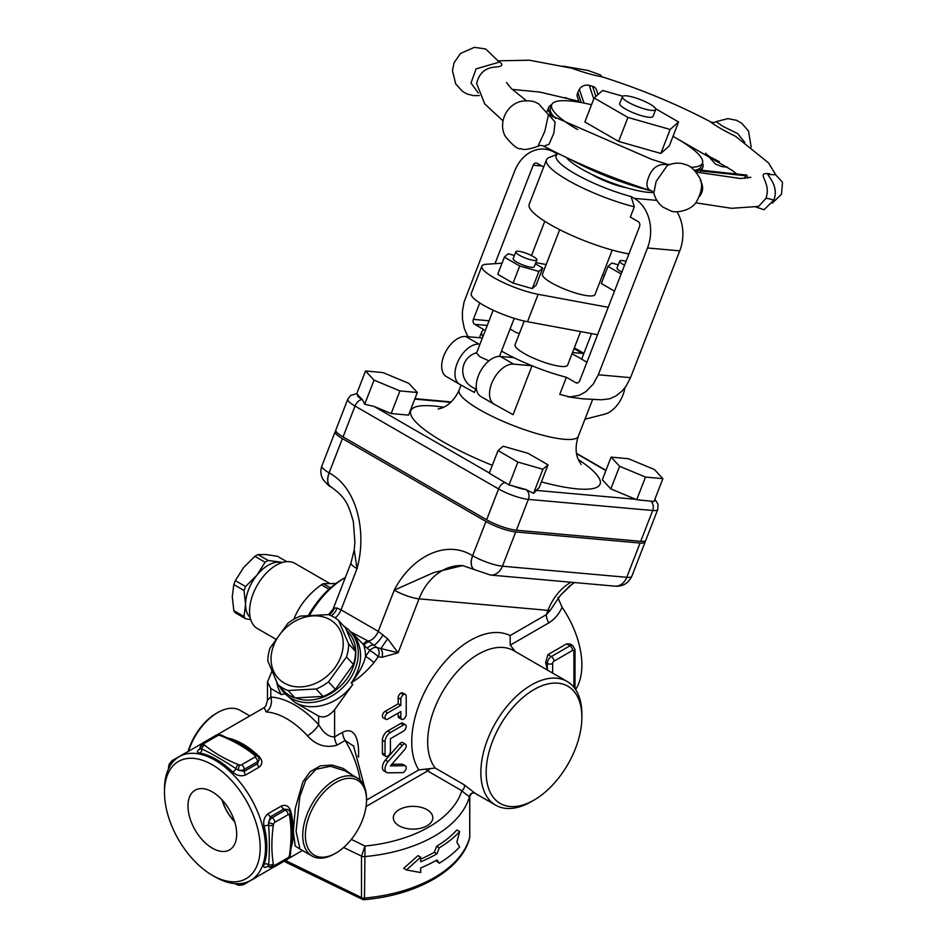 <?xml version="1.0" encoding="UTF-8"?>
<svg xmlns="http://www.w3.org/2000/svg" width="947" height="947" viewBox="0 0 947 947"><rect width="100%" height="100%" fill="white"/><g stroke="black" fill="none" stroke-linecap="round" stroke-linejoin="round"><path stroke-width="1.42" d="M264.355 707.622L266.083 711.931A71.439 41.242 60 0 1 307.42 735.783C316.026 745.242 325.934 748.343 337.144 745.088L345.146 740.471L353.752 746.189M293.416 832.082L295.192 846.073L300.85 849.566M289.96 811.532A3.764 1.349 165.7 0 1 290.682 811.011C288.942 806.039 285.84 804.37 281.377 806.027L268.084 813.698C264.284 816.823 262.958 821.037 264.095 826.364A71.439 41.242 60 0 1 266.841 846.902A71.439 41.242 60 0 1 264.095 864.28C262.958 867.594 264.284 868.233 268.084 866.197M212.329 875.3L214.993 876.839A71.439 41.242 -120 0 0 250.706 880.379A71.439 41.242 -120 0 0 265.503 847.672A71.439 41.242 -120 0 0 234.323 775.782A71.439 41.242 -120 0 0 179.279 756.641A71.439 41.242 -120 0 0 164.482 789.348L164.482 792.414A67.675 39.076 60 0 1 212.341 764.785A67.675 39.076 60 0 1 260.188 847.672A67.675 39.076 60 0 1 212.329 875.3A67.675 39.076 60 0 1 164.482 792.414M352.426 775.155L343.252 768.455L331.995 765.034L320.299 765.886L310.131 771.758L302.862 781.879L295.263 808.407L293.416 830.993M200.243 748.698C196.574 750.959 196.467 752.427 199.912 753.102A71.439 41.242 60 0 1 232.737 772.054C236.786 775.7 241.106 776.658 245.699 774.942L258.993 767.259C262.662 764.241 262.769 760.713 259.324 756.712A71.439 41.242 -120 0 0 228.144 738.092M271.872 671.352L267.492 681.994L267.492 700.129M463.261 565.655A56.394 44.473 -84.9 0 0 419.048 598.847L398.107 652.814L377.048 647.57L369.401 641.841A7.517 4.392 123.6 0 0 363.849 645.298L369.839 650.4A7.517 1.065 35.8 0 1 378.208 656.733L381.949 657.289L398.107 652.814L387.725 638.882L378.255 631.329L341.038 609.844L357.019 568.662A18.798 3.977 21.2 0 1 351.006 562.885L354.225 549.911L357.019 568.662C366.939 532.877 357.623 488.178 329.165 472.908A15.034 8.689 120 0 0 330.858 486.758A15.034 8.689 120 0 0 331.071 486.865M335.901 430.98A22.562 4.771 21.2 0 0 335.179 431.678A22.562 4.771 21.2 0 0 342.4 438.603L485.965 521.489A22.562 4.771 21.2 0 0 515.724 531.942L640.054 543.045A22.562 4.771 21.2 0 0 645.132 541.992L631.838 576.25C628.181 583.518 622.487 586.809 614.792 586.146A15.034 11.861 -84.9 0 0 626.76 577.303L502.431 566.199A22.562 4.771 -158.8 0 1 472.671 555.759A15.034 8.689 -60 0 0 474.352 569.597L474.293 569.561A15.034 8.689 -60 0 1 472.6 555.711C444.877 538.547 410.643 558.103 394.236 590.147L433.525 572.663L462.598 565.56M573.882 582.488L560.245 595.545M560.435 595.32L550.219 610.401L546.312 614.65A11.281 6.511 -120 0 0 548.858 622.854C554.847 618.983 559.251 613.786 562.068 607.264L557.878 597.498M335.06 617.835A11.281 6.511 -60 0 0 341.038 609.844L336.954 608.069L334.291 608.021L333.001 609.3L351.006 562.885M309.728 614.923A71.439 41.242 -60 0 1 345.264 577.528A71.439 41.242 -60 0 1 345.347 577.481M345.264 577.528L342.601 579.067A67.675 39.076 120 0 0 308.627 615.029M329 589.2L321.353 584.784C308.58 594.018 299.465 605.346 294.008 618.793L294.351 618.995M335.854 583.506L323.258 583.683A46.995 27.132 120 0 0 321.353 584.784M323.258 583.683L330.479 587.862M275.53 639.012L257.347 628.512A37.596 21.71 -60 0 1 249.558 611.3A37.596 21.71 -60 0 1 265.965 573.456A37.596 21.71 -60 0 1 294.943 563.382L329.118 583.115M281.839 562.672A31.961 18.455 120 0 0 279.46 562.222A31.961 18.455 120 0 0 256.862 575.267A31.961 18.455 120 0 0 245.569 604.387A31.961 18.455 120 0 0 250.174 617.515M570.97 582.227A56.394 44.473 -84.9 0 0 547.982 610.365L546.312 614.65L510.102 635.567L510.267 645.132L515.144 651.441M475.394 793.42A3.764 3.717 -48.6 0 0 469.736 796.309L469.736 837.29A3.764 2.166 0 0 0 469.783 836.959L469.783 796.735C471.014 793.314 472.849 792.201 475.287 793.408L464.089 784.72L435.206 768.041L418.823 769.899L366.536 800.085A43.242 24.965 -60 0 1 335.96 853.046A43.242 24.965 -60 0 1 305.384 835.396A43.242 24.965 -60 0 1 335.96 782.435A43.242 24.965 -60 0 1 366.536 800.085L366.536 798.558A45.113 26.054 120 0 0 357.185 777.901A45.113 26.054 120 0 0 312.072 803.956A45.113 26.054 120 0 0 312.072 856.052A45.113 26.054 120 0 0 334.634 853.815L335.96 853.046M581.872 717.199L581.872 714.133A71.439 41.242 120 0 0 567.087 681.438A71.439 41.242 120 0 0 495.648 722.679A71.439 41.242 120 0 0 495.648 805.163A71.439 41.242 120 0 0 531.362 801.624L534.025 800.085A67.675 39.076 -60 0 1 486.166 772.468A67.675 39.076 -60 0 1 534.025 689.57A67.675 39.076 -60 0 1 581.872 717.199A67.675 39.076 -60 0 1 534.025 800.085M562.068 607.264A71.439 41.242 60 0 1 575.587 689.582M552.634 673.092L552.634 663.48A3.764 2.166 180 0 1 547.319 663.48L547.319 670.026A71.439 41.242 -120 0 0 545.602 662.486L547.934 654.626L566.543 643.889L569.893 643.913L572.734 645.546A5.635 3.255 120 0 0 569.916 645.83A3.764 2.166 60 0 1 572.568 650.435A1.882 1.089 -60 0 1 573.906 651.205L573.906 687.285M357.99 755.718A11.281 6.511 180 0 1 358.558 755.375C359.031 742.566 356.048 725.591 342.601 732.268L334.611 736.884L334.611 709.67L352.769 684.503A45.113 36.282 -43 0 1 294.73 702.295L284.064 692.778A45.113 36.282 -43 0 0 290.918 698.211A45.113 36.282 -43 0 0 345.584 684.634A45.113 36.282 -43 0 0 350.035 631.211A45.113 36.282 -43 0 0 343.903 626.204M386.613 772.456L383.961 770.917A7.6 4.392 -60 0 1 385.393 760.121L399.681 743.797A3.8 2.19 -60 0 1 402.771 742.614L405.423 744.153A3.8 2.19 -60 0 1 404.7 749.551L390.413 765.874L404.7 765.697A3.8 2.19 -60 0 1 405.423 765.874A3.8 2.19 -60 0 1 405.943 769.142A3.8 2.19 -60 0 1 402.333 772.645L388.057 772.811A7.6 4.392 -60 0 1 386.613 772.456A7.6 4.392 -60 0 1 388.057 761.66L402.345 745.336A3.8 2.19 -60 0 1 405.423 744.153M391.809 764.288L402.049 764.158A3.8 2.19 -60 0 1 402.771 764.347L405.423 765.874M385.831 756.357L383.168 754.83A3.8 2.19 -60 0 1 382.387 753.09L382.387 740.282A7.6 4.392 -60 0 1 387.761 730.966L400.865 723.401A3.8 2.19 -60 0 1 402.771 723.212L405.423 724.751A3.8 2.19 -60 0 1 406.003 727.793A3.8 2.19 -60 0 1 403.529 731.143L390.424 738.707L390.424 751.516A3.8 2.19 -60 0 1 388.755 755.339A3.8 2.19 -60 0 1 385.831 756.357A3.8 2.19 -60 0 1 385.038 754.617L385.038 741.821A7.6 4.392 -60 0 1 390.424 732.505L403.529 724.94A3.8 2.19 -60 0 1 405.423 724.751M385.831 719.306L383.168 717.767A3.8 2.19 -60 0 1 382.588 714.725A3.8 2.19 -60 0 1 385.074 711.375L398.178 703.81L398.178 697.809A3.8 2.19 -60 0 1 400.865 693.145A3.8 2.19 -60 0 1 402.771 692.944L405.423 694.482A3.8 2.19 -60 0 1 406.216 696.246L406.216 714.464A3.8 2.19 -60 0 1 404.547 718.288A3.8 2.19 -60 0 1 401.623 719.306A3.8 2.19 -60 0 1 400.83 717.566L400.83 711.552L387.725 719.116A3.8 2.19 -60 0 1 385.831 719.306A3.8 2.19 -60 0 1 385.251 716.263A3.8 2.19 -60 0 1 387.725 712.913L400.83 705.337L400.83 699.348A3.8 2.19 -60 0 1 403.517 694.672A3.8 2.19 -60 0 1 405.423 694.482M401.623 719.306L398.959 717.767A3.8 2.19 -60 0 1 398.178 716.027L398.178 713.091M373.899 662.699L378.208 656.733A7.517 6.096 -71.5 0 0 377.048 647.57A7.517 4.463 -47.3 0 0 369.839 650.4L365.542 656.366C363.565 664.818 358.806 673.648 351.242 682.87C359.351 677.898 366.915 671.174 373.899 662.699A7.517 1.065 -144.2 0 0 365.542 656.366A48.877 39.301 -43 0 0 363.849 645.298L363.222 644.339A7.517 4.037 -61.2 0 1 367.992 641.001L351.373 632.158L363.222 644.339M369.401 641.841L367.992 641.001A11.281 6.511 120 0 0 378.255 631.329L394.236 590.147A18.798 3.977 21.2 0 0 419.048 598.847L547.982 610.365A18.798 3.977 21.2 0 0 550.219 610.401M350.615 631.838L351.219 632.312M645.132 541.992A22.562 4.771 21.2 0 0 645.073 540.986M356.77 393.585L350.686 395.42L347.809 399.137L335.842 429.974A22.562 4.771 21.2 0 0 343.063 436.898L486.628 519.785A22.562 4.771 21.2 0 0 516.387 530.225L640.717 541.329A22.562 4.771 21.2 0 0 645.795 540.275L657.763 509.45L657.999 504.147L654.886 499.294M365.542 370.975L356.688 393.822L362.464 399.717L364.69 404.262L374.018 406.393L391.17 413.531L399.942 390.91L417.331 392.52L408.832 383.357L382.931 372.585L365.542 370.975L374.053 380.138L399.942 390.91M498.039 450.571L489.256 473.228L509.036 484.935L525.845 489.481L533.528 493.363L539.245 487.48L548.017 464.87L528.166 453.353L503.177 446.215L498.039 450.571L517.902 462.089L542.891 469.238L548.017 464.87M611.099 457.129L602.328 479.738L610.827 488.912L636.704 499.72L654.022 501.519L662.888 478.673L654.389 469.511L628.488 458.739L611.099 457.129L619.61 466.291L645.499 477.063L662.888 478.673M417.331 392.52L408.559 415.129L391.17 413.531M636.704 499.72L645.499 477.063M610.827 488.912L619.61 466.291M374.053 380.138L364.69 404.262M509.036 484.935L517.902 462.089M542.891 469.238L533.528 493.363M586.868 362.346A63.911 13.507 21.2 0 0 572.012 353.835M519.43 333.439A63.911 13.507 21.2 0 0 516.269 332.598L510.078 329.023M567.573 396.781L582.89 398.841L601.392 399.8L609.655 398.805L615.976 395.964L622.108 391.004L626.18 386.009L630.548 377.652L598.315 374.775L593.26 384.103L585.814 391.691L579.138 395.349L569.952 396.959L559.76 394.402L566.401 377.273A63.911 13.507 21.2 0 1 502.194 351.444A63.911 13.507 21.2 0 1 501.531 351.053M479.75 302.945L473.382 319.376A3.764 2.959 -84.9 0 0 474.707 324.336L484.035 329.71A63.911 13.507 21.2 0 0 481.751 331.817A63.911 13.507 21.2 0 0 482.958 336.552M494.097 404.156L481.017 396.604A22.562 13.021 -60 0 1 480.91 396.544A22.562 13.021 -60 0 1 479.596 372.952A22.562 13.021 -60 0 1 500.359 356.463L513.925 357.682A63.911 13.507 21.2 0 0 532.06 365.779L513.073 414.703L494.31 404.274A22.562 13.021 -60 0 1 494.204 404.215A22.562 13.021 -60 0 1 492.89 380.635A22.562 13.021 -60 0 1 513.653 364.145L532.06 365.779M475.832 388.767L474.4 392.46L459.745 384.316A22.562 13.021 -60 0 1 459.638 384.257A22.562 13.021 -60 0 1 458.336 360.677A22.562 13.021 -60 0 1 479.087 344.187L465.794 336.516L482.39 337.996M577.765 382.837L575.729 382.659L566.401 377.273M580.641 331.58L567.62 365.14A28.197 5.954 -158.8 0 1 539.174 360.487A28.197 5.954 -158.8 0 1 515.05 344.732L524.236 321.057M531.492 255.548L544.785 221.278M543.661 167.051L537.186 163.31A3.764 2.959 -84.9 0 0 536.191 162.991A3.764 2.959 -84.9 0 0 533.197 165.192L494.985 263.68M467.925 336.706L464.338 328.633L462.456 319.269L462.385 311.646L464.066 301.986L514.588 171.229A37.596 29.653 95.1 0 1 544.513 149.129A37.596 29.653 95.1 0 1 554.457 152.313L557.57 154.112L549.047 157.569A65.793 13.909 21.2 0 0 549 157.593A65.793 13.909 21.2 0 0 546.455 159.83A65.793 13.909 21.2 0 0 567.502 180.037A65.793 13.909 21.2 0 0 634.324 206.813L631.104 196.562A58.276 12.311 -158.8 0 1 574.77 173.597A58.276 12.311 -158.8 0 1 557.57 154.112M656.851 200.385L634.218 198.361L631.104 196.562M626.287 187.707A28.197 5.954 -158.8 0 1 591.402 174.165M575.729 382.659A3.764 2.959 -84.9 0 0 576.723 382.979A3.764 2.959 -84.9 0 0 579.718 380.765L639.533 226.593A3.764 2.959 -84.9 0 0 638.207 221.634L630.335 217.088L634.324 206.813M598.315 374.775L647.511 247.972L679.745 250.848L630.548 377.652M634.218 198.361A37.596 29.653 95.1 0 1 647.511 247.972M679.745 250.848A37.596 29.653 -84.9 0 0 676.927 211.702M628.926 253.926A65.793 13.909 -158.8 0 1 550.231 224.569A65.793 13.909 -158.8 0 1 529.172 204.374L546.455 159.83M653.619 192.513A50.759 10.725 -158.8 0 1 581.375 168.862A50.759 10.725 -158.8 0 1 566.472 157.569M651.891 191.022A82.72 17.484 -158.8 0 1 570.248 159.345M695.252 171.182A82.72 17.484 21.2 0 0 702.863 167.299A82.72 17.484 21.2 0 0 702.449 163.168A80.838 17.082 21.2 0 0 673.009 136.356M551.722 104.691A82.72 17.484 21.2 0 0 548.633 107.461A82.72 17.484 21.2 0 0 553.036 117.002M699.265 172.804L701.49 170.271L746.662 175.077A7.517 1.219 -83.9 0 1 747.313 178.119M581.221 102.548L577.812 92.392L577.043 94.901A7.517 5.99 161.5 0 0 577.291 96.57L579.173 102.193M598.054 94.511L596.48 89.799A7.517 5.99 161.5 0 0 592.562 86.331L589.235 85.384A7.517 5.99 161.5 0 0 579.375 89.361L577.812 92.392M744.744 178.391A7.517 1.219 -83.9 0 1 745.774 175.763L746.437 175.171A7.517 1.219 -83.9 0 1 746.662 175.077M543.862 146.229L549.118 144.157L553.829 133.172L555.108 121.985L548.502 114.658L544.797 131.396L537.955 146.3C539.766 145.187 541.743 145.175 543.898 146.252C577.173 163.772 613.254 178.734 652.104 191.093M498.134 60.833L529.48 60.217L571.81 68.231C583.814 72.528 593.899 75.381 602.043 76.814L602.292 76.896M769.603 173.798C754.12 172.082 772.136 181.291 765.898 198.444L758.547 206.41M668.487 164.944C658.946 163.002 652.27 167.217 648.494 177.562C645.617 184.89 646.789 189.388 652.01 191.057M699.644 196.218C703.337 191.436 703.562 186.121 700.295 180.25M563.11 66.136L588.134 70.492L600.303 74.849L602.067 76.825C640.894 89.184 676.987 104.134 710.286 121.678C715.222 125.643 723.662 130.532 735.618 136.344L768.467 162.86L775.83 174.887M502.987 120.861L484.746 103.921L476.637 83.514C479.099 73.31 485.184 67.841 494.89 67.107C502.798 66.539 503.958 64.585 498.347 61.271M479.383 95.552L473.607 95.635L467.297 94.061L462.444 91.35L455.708 83.892L452.429 70.575L454.122 62.644L460.562 53.434L474.388 47.35L485.669 48.96L498.264 61.105L498.193 62.466L476.092 68.859L471.002 83.04L478.306 93.019M565.11 97.565L576.794 101.803M744.768 142.417L737.737 133.645L723.046 126.436L716.181 121.607C714.523 122.708 712.57 122.731 710.297 121.678M705.799 153.521L709.137 156.444L719.448 161.7M756.026 207.073L764.04 209.737L773.675 200.279C779.736 186.322 766.786 174.887 768.017 174.343L775.735 174.84L782.518 182.286L781.5 194.242L772.255 203.179M667.28 165.465L667.15 165.524C672.95 162.979 678.608 162.493 684.089 164.068C686.019 165.24 691.144 164.245 698.922 176.71C703.195 182.7 702.307 191.187 696.258 202.196C690.008 211.595 674.891 213.016 670.961 210.944L663.184 207.239C658.425 203.7 655.312 198.977 653.844 193.058L656.117 181.481L667.398 165.405M555.664 118.434A80.838 17.082 -158.8 0 1 550.385 108.136L551.71 104.715A80.838 17.082 21.2 0 0 577.575 129.538A80.838 17.082 21.2 0 0 577.706 129.609M690.825 167.252A80.838 17.082 21.2 0 0 702.437 163.192L701.111 166.625A80.838 17.082 -158.8 0 1 694.447 170.306M666.451 164.044A80.838 17.082 21.2 0 0 669.257 164.636M591.532 104.75A80.838 17.082 21.2 0 0 551.71 104.715M678.585 121.985L669.28 145.968L660.84 153.45L618.628 141.434L584.867 121.938L594.171 97.955L627.932 117.452L670.145 129.467L678.585 121.985L655.608 108.716M618.628 141.434L627.932 117.452M622.771 96.215L602.612 90.474L594.171 97.955M660.84 153.45L670.145 129.467M655.691 109.58L653.028 116.434A17.863 3.776 -158.8 0 1 642.693 116.031A17.863 3.776 -158.8 0 1 625.446 109A17.863 3.776 -158.8 0 1 619.729 103.507L622.392 96.665A17.863 3.776 21.2 0 0 628.098 102.146A17.863 3.776 21.2 0 0 645.357 109.177A17.863 3.776 21.2 0 0 655.691 109.58A17.863 3.776 21.2 0 0 640.397 99.601A17.863 3.776 21.2 0 0 622.392 96.665M612.259 250.079L595.012 294.553A28.197 5.954 -158.8 0 1 566.566 289.912A28.197 5.954 -158.8 0 1 542.43 274.156L559.689 229.683M584.938 419.237L604.813 414.147A22.562 13.021 120 0 0 624.831 387.868M583.79 353.633A22.562 13.021 120 0 0 582.31 353.409L572.509 352.533M582.31 353.409L574.024 348.626M488.936 360.843L480.034 356.83L476.53 353.113L493.174 310.202M476.436 388.945A18.798 18.798 0 0 1 463.722 364.915A11.281 6.511 -60 0 1 467.487 358.392A18.798 18.798 0 0 1 476.684 352.71M500.359 356.463L513.653 364.145M459.532 384.198L446.451 376.646A22.562 13.021 -60 0 1 446.345 376.586A22.562 13.021 -60 0 1 445.043 353.006A22.562 13.021 -60 0 1 465.794 336.516M479.087 344.187L479.963 344.258M366.063 806.501L427.618 770.965L461.828 790.709A3.764 2.166 120 0 0 464.148 787.797A3.764 2.166 120 0 0 464.089 784.72M427.014 809.685A19.733 11.4 180 0 1 432.803 817.746A19.733 11.4 180 0 1 413.058 829.134A19.733 11.4 180 0 1 393.325 817.746A19.733 11.4 180 0 1 405.505 807.211A19.733 11.4 180 0 1 427.014 809.685M469.736 836.627A3.764 2.166 0 0 1 469.783 836.959A3.764 3.764 0 0 1 469.653 837.929A3.764 3.03 15 0 0 469.736 837.29A125.951 72.718 180 0 1 364.5 898.052L365.021 846.026L361.505 856.124L361.505 897.567A3.764 1.977 115.8 0 0 362.287 899.283A3.764 3.764 0 0 0 364.264 899.65L364.5 898.052A3.764 2.166 180 0 1 361.505 897.567L285.449 860.456M232.737 772.054A3.764 1.349 134.3 0 0 236.004 768.68L238.419 770.171A5.635 3.255 0 0 0 244.243 769.39L257.537 761.719A5.635 3.255 0 0 0 259.182 759.435L257.537 763.684A3.764 2.166 -120 0 0 258.993 767.259M259.182 759.411L258.555 757.138A3.764 2.9 149.3 0 0 255.323 755.99A1.882 1.089 180 0 1 254.873 757.115A3.764 2.166 60 0 1 257.537 761.719L257.537 763.684L244.243 771.355L238.419 770.171A3.764 0.994 101.2 0 1 239.638 765.046L238.419 764.643C225.173 759.269 213.904 752.77 204.611 745.123A3.764 2.32 123.8 0 0 201.829 748.947C212.235 753.907 223.634 760.477 236.004 768.68A3.764 2.012 -63.5 0 1 238.419 764.643M222.533 735.488A3.764 2.012 116.5 0 0 222.498 735.476A3.764 2.012 116.5 0 0 220.817 735.772C234.063 741.134 245.332 747.645 254.625 755.28A3.764 2.32 -56.2 0 1 256.708 755.221A3.764 2.32 -56.2 0 1 256.803 755.292M258.555 757.15L248.031 748.852L237.851 742.543L220.32 734.742A3.764 0.994 -78.8 0 0 219.597 735.369L220.817 735.772M217.656 735.618A3.764 2.166 60 0 0 215.774 735.44L202.48 743.111L200.054 747.136A5.635 3.255 0 0 0 200.35 748.189A3.764 2.9 -30.7 0 1 203.913 744.413A1.882 1.089 180 0 1 204.363 743.3L217.656 735.618A1.882 1.089 180 0 1 219.597 735.369M200.054 747.136L200.054 748.023L201.829 748.947A3.764 2.758 100.2 0 1 199.912 753.102M236.797 884.687A3.764 2.012 -63.5 0 1 236.738 884.664A3.764 2.012 -63.5 0 1 236.04 883.681M244.314 882.935L244.243 882.971A5.635 3.255 180 0 1 238.419 883.752A3.764 0.994 101.2 0 0 238.916 885.386L234.477 883.575M238.561 883.705L236.004 883.539M264.095 864.28A3.764 2.758 -160.2 0 1 268.652 864.694L268.569 866.351A5.635 3.255 120 0 0 269.35 867.144L268.569 866.339A3.764 2.9 150.7 0 0 273.624 865.156L273.352 864.197C271.387 852.324 271.387 839.314 273.352 825.157A3.764 2.012 -176.5 0 1 268.652 825.228C269.564 840.048 269.564 853.2 268.652 864.694A3.764 2.32 -3.8 0 0 273.352 864.197M287.332 859.367L290.196 855.78A3.764 0.994 -161.2 0 1 289.297 856.1A1.882 1.089 -60 0 1 288.101 857.651A3.764 2.166 60 0 1 287.332 859.367L274.038 867.05L269.339 867.144M290.646 813.911A3.764 2.32 176.2 0 1 290.658 814.029A3.764 2.32 176.2 0 1 289.569 815.805C291.534 827.678 291.534 840.687 289.569 854.833A3.764 2.012 3.5 0 0 290.658 853.543A3.764 2.012 3.5 0 0 290.658 853.531A3.764 2.012 3.5 0 0 290.658 853.496M290.196 855.78L292.221 836.852L291.854 824.861M289.924 811.461L288.267 809.792A5.635 3.255 120 0 0 285.449 810.064A3.764 2.166 60 0 1 288.101 814.669A1.882 1.089 -60 0 1 289.297 814.846A3.764 2.9 -29.3 0 0 289.924 811.461L291.854 824.884M264.095 826.364A3.764 1.349 165.7 0 1 268.652 825.228L268.569 822.387L270.451 816.764L283.745 809.081L285.449 810.064L272.156 817.746A5.635 3.255 120 0 0 268.569 822.387A3.764 0.994 18.8 0 0 273.624 823.89A1.882 1.089 -60 0 1 274.808 822.351L288.101 814.669M281.377 806.027A3.764 2.166 -120 0 0 283.745 809.081L287.959 809.649M169.075 767.697A3.764 2.012 -176.5 0 1 168.578 766.597L168.578 766.597A3.764 2.012 -176.5 0 1 168.578 766.525M169.182 767.792L170.2 765.602A5.635 3.255 -60 0 1 173.786 760.95L173.857 760.903M168.388 769.094L169.04 764.359A3.764 0.994 18.8 0 0 170.2 765.602L170.318 765.507M244.93 718.737L225.197 730.137M188.5 751.326A45.113 26.054 -60 0 1 217.656 712.594A45.113 26.054 -60 0 1 240.207 710.368L249.819 715.908M217.656 712.594L216.318 713.363A43.242 24.965 120 0 0 188.039 751.587M299.962 849.057L296.08 831.407L299.832 796.605L305.668 780.446L316.038 769.284L330.467 766.265L344.933 770.834M258.519 757.079A3.764 1.349 134.3 0 0 259.324 756.712M398.178 703.81L400.83 705.337M351.325 839.385L365.021 846.026A118.434 68.373 180 0 0 461.828 790.709C465.794 794.332 468.398 796.167 469.641 796.202A3.764 3.705 134.1 0 1 475.311 793.349M469.736 796.309L468.907 797.102L469.641 796.202A125.951 72.718 0 0 1 364.5 856.609A3.764 2.166 180 0 1 361.505 856.124L343.643 847.47M439.254 863.214L436.981 859.947A129.715 74.884 180 0 1 420.669 867.937L420.669 872.542L406.464 869.962L420.669 857.189L420.669 861.794A129.715 74.884 -0 0 0 436.981 853.815L439.254 847.861A129.715 74.884 -0 0 0 459.638 831.584L456.868 842.096L459.638 846.938A129.715 74.884 180 0 1 439.254 863.214L435.857 860.598M406.464 869.962L403.682 868.352L417.97 855.638L420.669 857.189M420.669 859.107A125.951 72.718 -0 0 0 434.33 852.276L436.603 846.322A125.951 72.718 -0 0 0 456.856 829.974L459.638 831.584M439.254 847.861L436.603 846.322M436.981 853.815L434.33 852.276M362.287 899.283L286.302 862.48L285.236 860.574M266.083 711.931A11.281 8.606 93.4 0 0 270.795 697.039L267.504 700.129L265.894 705.764L264.071 707.871M307.42 735.783A11.281 3.279 137.6 0 0 318.654 724.668A82.72 47.752 -120 0 0 270.795 697.039L270.795 688.481L267.492 681.994M337.144 745.088A11.281 6.511 60 0 1 334.611 736.884C328.917 737.192 323.59 733.108 318.654 724.668L318.654 716.11L294.73 702.295M279.483 686.303A45.113 36.282 -43 0 0 284.064 692.778M346.768 630.536A43.242 34.767 137 0 1 346.117 679.839A43.242 34.767 137 0 1 295.618 697.963M288.101 690.493A44.178 35.524 137 0 1 282.644 688.019A44.178 35.524 137 0 1 277.885 684.586L284.834 692.032A44.178 35.524 -43 0 0 289.593 695.465A44.178 35.524 -43 0 0 295.05 697.939L323.069 696.447A44.178 35.524 -43 0 0 335.439 689.345L353.42 664.415A44.178 35.524 -43 0 0 355.563 651.418L345.537 627.968L338.588 620.522L348.614 643.972A44.178 35.524 137 0 1 346.472 656.969L328.491 681.899A44.178 35.524 137 0 1 316.12 689.002L288.101 690.493L295.05 697.939M277.885 684.586L267.859 661.136A44.178 35.524 137 0 1 270.002 648.139L287.995 623.197A44.178 35.524 137 0 1 300.353 616.106L328.372 614.615A44.178 35.524 137 0 1 338.588 620.522M330.006 619.681A39.478 31.748 -43 0 0 279.223 635.259A39.478 31.748 -43 0 0 284.266 683.059A39.478 31.748 -43 0 0 335.049 667.493A39.478 31.748 -43 0 0 330.006 619.681M323.069 696.447L316.12 689.002M328.491 681.899L335.439 689.345M353.42 664.415L346.472 656.969M348.614 643.972L355.563 651.418M212.341 848.169A34.447 19.887 60 0 1 189.731 817.474A34.447 19.887 60 0 1 195.496 789.999A34.447 19.887 60 0 1 212.341 791.917A34.447 19.887 60 0 1 234.726 821.925A34.447 19.887 60 0 1 229.932 849.648A34.447 19.887 60 0 1 212.341 848.169M221.977 799.789A33.062 19.082 -120 0 0 234.702 821.83M234.619 821.546A32.849 18.964 60 0 1 222.166 799.99M276.749 682.207A48.877 39.301 -43 0 0 281.437 694.625L285.035 693.82M334.611 709.67C329.284 716.086 323.969 718.24 318.654 716.11M281.437 694.625L270.795 688.481M502.028 263.183L486.131 264.284A37.596 7.943 21.2 0 0 481.857 266.131A37.596 7.943 21.2 0 0 499.98 280.939A37.596 7.943 21.2 0 0 538.133 294.316L608.223 307.313M602.564 275.068A37.596 7.943 -158.8 0 1 604.446 275.506M535.836 262.627L546.159 264.544M535.375 263.799L542.749 268.06L536.097 285.189L532.261 288.586L513.073 283.129L497.731 274.275L504.372 257.146L508.208 253.737L514.399 255.501M614.496 291.12L601.333 283.52L607.986 266.391L621.149 273.991M513.073 283.129L519.725 266L504.372 257.146M532.261 288.586L538.914 271.458L519.725 266M542.749 268.06L538.914 271.458M515.831 251.807L513.179 258.661A11.281 2.379 21.2 0 0 522.827 264.959A11.281 2.379 21.2 0 0 534.203 266.817L536.866 259.963A11.281 2.379 21.2 0 0 533.256 256.507A11.281 2.379 21.2 0 0 522.365 252.056A11.281 2.379 21.2 0 0 515.831 251.807A11.281 2.379 21.2 0 0 525.49 258.105A11.281 2.379 21.2 0 0 536.866 259.963M618.249 264.829L611.821 262.994L607.986 266.391M621.895 272.073A11.281 2.379 -158.8 0 1 620.652 271.398A11.281 2.379 -158.8 0 1 617.042 267.942L619.705 261.088A11.281 2.379 -158.8 0 1 626.074 261.289M624.547 265.231A11.281 2.379 -158.8 0 1 623.315 264.544A11.281 2.379 -158.8 0 1 619.705 261.088M597.581 334.717L527.503 321.731A37.596 7.943 -158.8 0 1 489.35 308.343A37.596 7.943 -158.8 0 1 471.227 293.534L481.857 266.131M250.742 619.658L245.569 618.699A35.714 20.621 -60 0 1 244.03 616.521L245.569 604.387L244.03 590.478A35.714 20.621 -60 0 1 245.569 586.536L256.862 575.267L265.101 562.234A35.714 20.621 -60 0 1 268.167 560.458L282.691 562.411M286.775 561.666L277.471 556.303L266.166 554.54L257.939 554.563A35.714 20.621 120 0 0 254.873 556.327L243.568 567.596L235.341 580.629L245.569 586.536M235.341 580.629A35.714 20.621 120 0 0 233.814 584.571L232.275 596.717L233.814 610.626L244.03 616.521M244.03 590.478L233.814 584.571M257.939 554.563L268.167 560.458M265.101 562.234L254.873 556.327M233.814 610.626A35.714 20.621 120 0 0 235.341 612.804L245.569 618.699M342.601 732.268A11.281 6.511 60 0 0 345.146 740.471A71.439 41.242 60 0 1 360.203 780.186M291.203 847.387A71.439 41.242 -120 0 0 293.428 831.561A71.439 41.242 -120 0 0 290.682 811.011M329.165 472.908L329.106 472.873A15.034 8.689 120 0 0 330.799 486.711A15.034 8.689 120 0 0 331.012 486.841M342.4 438.603L329.106 472.873A22.562 4.771 -158.8 0 1 321.885 465.936C320.193 470.659 320.583 475.181 323.057 479.513C327.769 484.84 330.349 487.243 330.799 486.711L330.858 486.758C345.797 497.613 348.33 503.934 353.373 521.785L354.876 542.181L354.225 549.899M631.838 576.25A22.562 4.771 -158.8 0 1 626.76 577.303L640.054 543.045M614.792 586.146L490.463 575.042A15.034 11.861 -84.9 0 0 502.431 566.199L515.724 531.942M485.965 521.489L472.6 555.711M510.267 645.132L548.858 622.854M435.206 768.041A71.439 41.242 -60 0 1 446.866 684.941A71.439 41.242 -60 0 1 513.913 650.731L567.087 681.438M510.102 635.567A82.72 47.752 120 0 0 434.401 675.282A82.72 47.752 120 0 0 418.823 769.899M334.291 608.021A11.281 10.831 -83.9 0 1 328.81 614.769M336.954 608.069A11.281 9.387 -66.6 0 1 331.071 615.68M350.035 631.211L352.32 633.673A45.113 36.282 137 0 1 351.242 682.87L352.769 684.503M358.558 757.198L358.558 755.375M387.725 638.882A11.281 0.911 126.5 0 0 380.836 649.015A7.517 5.824 89.8 0 1 381.949 657.289M367.365 648.103A7.517 4.463 -47.9 0 1 373.97 645.096A11.281 2.734 123.8 0 0 383.109 634.715M347.809 399.137A22.562 4.771 21.2 0 0 355.03 406.062A7.517 4.344 -60 0 1 362.287 399.622A15.034 3.172 -158.8 0 1 357.765 394.65M343.063 436.898L355.03 406.062L498.584 488.948A7.517 4.344 -60 0 1 505.225 482.508M489.35 472.979L374.018 406.393M414.774 399.113L450.772 402.333M486.628 519.785L498.584 488.948A22.562 4.771 21.2 0 0 507.852 493.482A22.562 4.771 21.2 0 0 528.355 499.389A7.517 5.931 -84.9 0 0 525.692 489.469A15.034 3.172 -158.8 0 1 512.031 485.527M516.387 530.225L528.355 499.389L652.684 510.492A7.517 5.931 -84.9 0 0 650.696 501.034M635.816 499.306L535.848 490.368M640.717 541.329L652.684 510.492A22.562 4.771 21.2 0 0 657.336 509.971A22.562 4.771 21.2 0 0 657.763 509.45M576.581 453.684L605.879 470.588M443.504 407.246A101.518 21.45 21.2 0 0 443.279 441.882A101.518 21.45 21.2 0 0 492.322 465.32M541.412 481.905A101.518 21.45 21.2 0 0 578.286 459.544M581.103 464.492L578.179 459.307C575.385 452.844 575.433 445.173 578.321 436.295A63.911 13.507 -158.8 0 1 541.341 434.862A63.911 13.507 -158.8 0 1 479.596 409.684A63.911 13.507 -158.8 0 1 459.153 390.057C451.979 405.73 441.006 408.406 440.106 408.548L438.082 408.997M474.707 324.336L487.255 325.448M489.078 320.773L473.382 319.376M533.197 165.192L541.791 165.962M554.457 152.313L555.925 152.443M579.375 89.361L583.979 103.081M593.781 98.95L589.235 85.384M592.562 86.331L595.935 96.393M701.336 170.377L746.437 175.171M745.774 175.763L700.673 170.957M765.898 198.444A7.517 1.586 -158.8 0 1 773.675 200.279M429.559 768.881A3.764 2.166 120 0 1 427.618 770.965A3.764 2.166 60 0 1 426.114 769.556M575.007 688.729L575.007 649.666A3.764 2.166 180 0 1 573.906 651.205M566.543 643.889L569.916 645.83L551.308 656.579A3.764 2.166 60 0 1 553.959 661.184L572.568 650.435M547.934 654.626L551.308 656.579A5.635 3.255 120 0 0 547.319 663.48L545.602 662.486M552.634 663.48A1.882 1.089 -60 0 1 553.959 661.184M254.873 757.115L241.58 764.785A3.764 2.166 60 0 1 244.243 769.39L244.243 771.355A3.764 2.166 -120 0 0 245.699 774.942M241.58 764.785A1.882 1.089 180 0 1 239.638 765.046M254.625 755.28L255.323 755.99M202.48 743.111A3.764 2.166 60 0 1 204.363 743.3M204.611 745.123L203.913 744.413M257.158 876.65A3.764 2.166 60 0 1 256.755 877.029L257.655 876.366M244.243 882.971A3.764 2.166 60 0 1 243.462 884.699L238.916 885.386M288.101 857.651L274.808 865.321A1.882 1.089 -60 0 1 273.624 865.156M274.808 865.321A3.764 2.166 60 0 1 274.038 867.05M289.569 854.833L289.297 856.1M289.297 814.846L289.569 815.805M268.084 813.698A3.764 2.166 -120 0 0 270.451 816.764L272.156 817.746A3.764 2.166 60 0 1 274.808 822.351M273.352 825.157L273.624 823.89M169.028 764.359L171.904 760.761A3.764 2.166 60 0 1 173.786 760.95M185.719 752.924A3.764 2.166 -120 0 0 185.198 753.09L171.904 760.761M399.681 743.797L402.345 745.336M402.049 764.158L404.7 765.697M385.393 760.121L388.057 761.66M385.074 711.375L387.725 712.913M398.178 697.809L400.83 699.348M400.865 693.145L403.517 694.672M398.178 716.027L400.83 717.566M382.387 740.282L385.038 741.821M382.387 753.09L385.038 754.617M387.761 730.966L390.424 732.505M400.865 723.401L403.529 724.94M538.133 294.316L527.503 321.731M250.706 880.379L273.008 867.499M288.267 858.692L302.46 850.501M179.279 756.641L201.569 743.774M216.839 734.955L264.627 707.362M474.352 569.597L490.463 575.042M474.305 569.561L462.55 565.548M574.545 582.547L569.585 586.039L560.411 595.343M335.179 431.678L321.885 465.936M475.287 793.408L495.648 805.163M328.42 614.639L333.001 609.3M350.224 631.412L353.053 633.164M451.222 401.919L414.952 398.675M605.973 470.351L576.534 453.353M578.321 436.295L592.609 399.492M459.153 390.057L461.082 385.062M479.454 337.736L481.751 331.817M544.513 149.129L550.408 149.65M701.691 170.294L702.863 167.299M546.952 111.793L548.633 107.461M548.384 114.398L651.737 159.368L668.902 164.778M695.974 172.046L740.447 178.533L750.793 177.302M512.209 89.385L539.695 92.048L578.866 101.27M676.442 138.298L731.889 170.2L736.825 174.035M506.491 82.507L511.439 88.639L526.437 100.725M758.464 206.434L731.569 208.304L695.761 202.824M716.181 121.607L727.888 118.647L736.517 120.305L741.667 123.181L748.532 131.041L751.16 147.045M727.71 167.181L721.91 166.613L715.506 164.115L705.598 153.142M653.844 193.046L652.092 191.093M548.656 115.013L538.642 103.803C535.315 102.489 534.866 100.453 523.584 100.95C507.296 102.619 497.187 122.684 505.58 136.782C512.943 145.637 518.092 149.602 521.004 148.655C523.336 150.242 528.994 149.448 537.967 146.3M574.344 347.821L583.908 353.338M499.448 356.415L514.221 318.334M494.204 404.215L480.91 396.544M459.638 384.257L446.345 376.586M364.512 786.815L353.527 745.739M572.734 645.546L575.007 649.666M215.774 735.44L220.32 734.742M200.054 748.023L199.639 749.42L200.918 748.521M256.755 877.029L243.462 884.699M268.569 865.688L267.161 866.351L268.569 866.694M288.267 809.792L287.497 809.342M186.216 752.628L185.198 753.09M299.927 849.033L312.072 856.052M344.909 770.811L357.185 777.901M236.561 741.903L237.851 742.531M469.653 837.929C461.686 869.926 416.846 895.329 364.264 899.65M284.301 861.119L286.136 862.386M591.567 333.604L581.659 359.126"/></g></svg>
